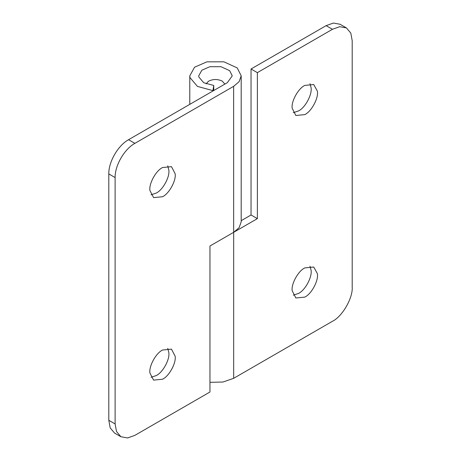 <?xml version="1.0" encoding="UTF-8"?>
<svg xmlns="http://www.w3.org/2000/svg" width="461" height="461" viewBox="0 0 461 461"><rect width="100%" height="100%" fill="white"/><g stroke="black" fill="none" stroke-linecap="round" stroke-linejoin="round"><path stroke-width="0.69" d="M206.171 83.879L208.372 81.326C212.809 78.998 217.419 78.917 222.202 81.078L224.87 84.104M167.741 165.827L168.824 170.063C170 176.782 162.917 189.949 156.216 193.09L151.018 194.796M149.934 190.56C148.759 183.841 155.841 170.679 162.537 167.539L171.48 166.651L175.145 173.716C176.321 180.435 169.239 193.597 162.537 196.738L153.599 197.625L149.934 190.56M167.741 348.326L168.824 352.561C170 359.28 162.917 372.448 156.216 375.588L151.018 377.294M149.934 373.058C148.759 366.339 155.841 353.178 162.537 350.037L171.48 349.15L175.145 356.215C176.321 362.934 169.239 376.095 162.537 379.236L153.599 380.123L149.934 373.058M241.189 220.681L251.043 214.987L257.371 218.635L209.957 246.013L209.957 392.011L134.883 435.351L127.611 437.95L120.915 436.734L116.512 431.542L115.123 423.947L115.123 177.577L108.802 173.924C108.525 161.903 118.01 145.48 128.561 139.706L134.883 143.354C124.332 149.128 114.847 165.551 115.123 177.577M233.646 86.334L233.664 232.327L239.121 227.665L241.189 221.833L241.189 75.835L239.115 81.672L233.646 86.334L134.883 143.354M120.915 436.734L114.587 433.086L110.191 427.894L108.802 420.299L108.802 173.924M212.838 91.047L213.76 85.458L203.727 82.732L198.841 76.981L198.72 75.835L201.849 70.205L209.876 66.712L220.969 66.689L229.659 70.666L232.252 75.835L227.336 82.675L128.561 139.706M212.838 90.592L197.452 86.409L189.961 77.592L189.782 75.835L194.582 67.197L206.897 61.843L223.908 61.814L237.231 67.917L241.189 75.835M213.76 90.517L213.76 85.458M317.335 91.042C318.833 97.692 311.705 111.36 304.784 114.616L295.841 115.498L292.165 108.191C291.122 101.437 298.181 88.512 304.784 85.412L313.722 84.53L317.335 91.042M309.982 83.706L311.014 87.394C312.512 94.038 305.384 107.713 298.463 110.963L293.259 112.674M317.335 273.54C318.833 280.184 311.705 293.859 304.784 297.115L295.841 297.996L292.165 290.689C291.122 283.936 298.181 271.01 304.784 267.91L313.722 267.028L317.335 273.54M309.982 266.204L311.014 269.892C312.512 276.537 305.384 290.211 298.463 293.461L293.259 295.173M233.675 232.315L233.675 378.314L332.439 321.294C342.218 316.672 353.08 297.852 352.198 287.076L352.198 40.701L350.809 33.106L346.413 27.914L339.711 26.698L332.439 29.297L257.371 72.642L257.371 218.635M251.043 214.987L251.043 68.989L326.117 25.649L333.389 23.05L340.085 24.266L346.413 27.914M251.043 68.989L257.371 72.642M233.675 378.314L222.986 382.025L209.957 382.325M108.802 420.299L115.123 423.947M332.439 29.297L326.117 25.649M189.782 104.359L189.782 75.835"/></g></svg>
